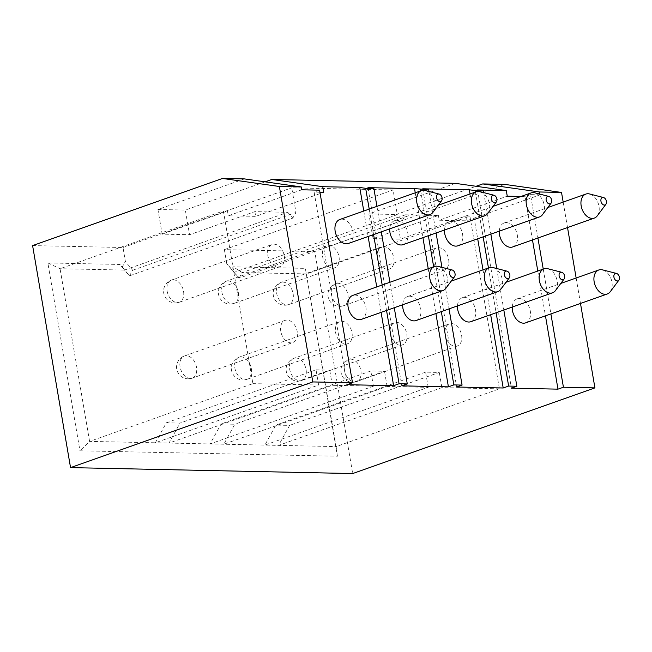 <?xml version="1.0" encoding="UTF-8"?>
<svg xmlns="http://www.w3.org/2000/svg" width="652" height="652" viewBox="0 0 652 652"><rect width="100%" height="100%" fill="white"/><g stroke="black" fill="none" stroke-linecap="round" stroke-linejoin="round"><path stroke-width="0.49" stroke-dasharray="3.26 2.44" d="M32.6 245.6L123 247.507L125.38 261.444L122.242 267.043L119.968 264.459L47.849 262.935L79.96 450.793L337.451 456.221L305.34 268.371L233.22 266.847L231.81 269.357L226.733 263.579L234.011 272.389L397.312 214.63L402.398 220.409L405.528 214.801L438.405 215.494L373.083 238.599L400.475 239.178L396.253 214.508L476.058 186.285M226.733 263.579L224.353 249.643L314.745 251.55L352.691 473.556M122.242 267.043L129.52 275.853L132.658 270.246L125.38 261.444M132.658 270.246L295.959 212.495L291.746 187.825L393.099 189.96L397.312 214.63M123 247.507L291.746 187.825M244.402 178.901L157.939 209.488L162.152 234.149L189.553 234.728L254.867 211.623L287.744 212.316L124.442 270.075L129.52 275.853L292.821 218.094L295.959 212.495M287.744 212.316L292.821 218.094M47.849 262.935L60.066 268.722L124.442 270.075L119.968 264.459M252.886 383.637L318.624 385.022L155.323 442.781L89.585 441.396L252.886 383.637L223.367 210.963L60.066 268.722L89.585 441.396L79.96 450.793M318.624 385.022L316.033 369.839L166.341 422.789L155.323 442.781L336.114 446.587L337.451 456.221M405.528 214.801L242.226 272.56L306.603 273.913L469.905 216.162L499.416 388.837L336.114 446.587L305.34 268.371M469.905 216.162L465.797 216.073L400.475 239.178M231.81 269.357L239.088 278.168L242.226 272.56L233.22 266.847M234.011 272.389L239.088 278.168L402.398 220.409M224.353 249.643L393.099 189.96M455.324 183.351L368.861 213.929L396.253 214.508M265.136 181.835L185.331 210.058L189.553 234.728M157.939 209.488L185.331 210.058M504.632 184.386L314.745 251.55M223.367 210.963L227.475 211.052L162.152 234.149M227.475 211.052L228.29 215.796L255.682 216.366L323.726 192.307M301.778 189.797L228.29 215.796M373.083 238.599L368.861 213.929M499.416 388.837L441.893 387.622L278.591 445.381L289.602 425.381L275.91 425.096L264.891 445.088L428.201 387.329L387.109 386.465L223.807 444.224L234.818 424.232L221.126 423.939L210.107 443.93L373.409 386.18L332.324 385.308L169.023 443.067L180.034 423.075L166.341 422.789M428.201 387.329L425.601 372.153L439.301 372.439L289.602 425.381M441.893 387.622L439.301 372.439M465.797 216.073L466.604 220.816L439.212 220.237L507.256 196.17M438.405 215.494L439.212 220.237M254.867 211.623L255.682 216.366M316.033 369.839L329.725 370.132L180.034 423.075M332.324 385.308L329.725 370.132M373.409 386.18L370.817 370.996L384.517 371.281L234.818 424.232M387.109 386.465L384.517 371.281M352.007 332.789A11.744 7.938 -109.5 0 1 347.703 343.685A11.744 7.938 -109.5 0 1 335.568 332.438A11.744 7.938 -109.5 0 1 339.871 321.542A11.744 7.938 -109.5 0 1 352.007 332.789M406.791 333.938A11.744 7.938 -109.5 0 1 402.488 344.843A11.744 7.938 -109.5 0 1 390.352 333.596A11.744 7.938 -109.5 0 1 394.656 322.691A11.744 7.938 -109.5 0 1 406.791 333.938M461.575 335.095A11.744 7.938 -109.5 0 1 457.272 346A11.744 7.938 -109.5 0 1 445.137 334.753A11.744 7.938 -109.5 0 1 449.44 323.848A11.744 7.938 -109.5 0 1 461.575 335.095M284.248 255.731A11.744 7.938 -109.5 0 1 279.944 266.635A11.744 7.938 -109.5 0 1 267.809 255.38A11.744 7.938 -109.5 0 1 272.112 244.484A11.744 7.938 -109.5 0 1 284.248 255.731M339.032 256.888A11.744 7.938 -109.5 0 1 334.729 267.785A11.744 7.938 -109.5 0 1 322.593 256.538A11.744 7.938 -109.5 0 1 326.897 245.641A11.744 7.938 -109.5 0 1 339.032 256.888M393.816 258.037A11.744 7.938 -109.5 0 1 389.513 268.942A11.744 7.938 -109.5 0 1 377.378 257.695A11.744 7.938 -109.5 0 1 381.681 246.79A11.744 7.938 -109.5 0 1 393.816 258.037M448.6 259.194A11.744 7.938 -109.5 0 1 444.297 270.099A11.744 7.938 -109.5 0 1 432.162 258.852A11.744 7.938 -109.5 0 1 436.465 247.947A11.744 7.938 -109.5 0 1 448.6 259.194M280.784 331.281A11.744 7.938 -109.5 0 1 285.087 320.385A11.744 7.938 -109.5 0 1 297.222 331.632A11.744 7.938 -109.5 0 1 292.919 342.536A11.744 7.938 -109.5 0 1 280.784 331.281M425.601 372.153L275.91 425.096M539.978 194.141L540.092 194.826L466.604 220.816M376.938 206.366L381.29 231.827M389.912 282.267L394.264 307.728M369.211 209.096L373.563 234.557M382.186 284.997L386.538 310.458M428.975 191.468L436.074 232.984M441.95 267.369L449.049 308.885M420.695 190.897L428.356 235.714M433.661 266.79L441.322 311.615M540.092 194.826L530.508 194.622L537.924 238.021M543.238 269.105L550.899 313.922M563.173 202.096L567.525 227.556M576.148 277.997L580.492 303.457M483.76 192.625L490.858 234.133M496.734 268.526L503.833 310.034M475.479 192.047L483.14 236.863M488.454 267.948L496.115 312.764M319.578 190.18L314.134 192.104L347.06 384.696M477.533 189.96L511.412 388.168M521.046 196.464L525.064 196.545L532.48 239.944M537.794 271.028L545.455 315.845M525.642 322.854A12.722 8.598 70.5 0 0 530.304 311.045A12.722 8.598 70.5 0 0 517.158 298.86A12.722 8.598 70.5 0 0 512.268 307.051M512.668 246.953A12.722 8.598 70.5 0 0 517.329 235.144A12.722 8.598 70.5 0 0 504.183 222.96A12.722 8.598 70.5 0 0 499.293 231.15M530.508 194.622L525.064 196.545M610.264 291.729A12.722 8.598 70.5 0 0 611.951 282.169A12.722 8.598 70.5 0 0 602.529 269.863M597.289 215.828A12.722 8.598 70.5 0 0 598.984 206.268A12.722 8.598 70.5 0 0 589.555 193.962M319.928 192.226L314.134 192.104M363.775 211.028L368.119 236.48M376.742 286.929L381.094 312.381M361.289 319.39A12.722 8.598 70.5 0 0 365.943 307.581A12.722 8.598 70.5 0 0 352.797 295.397M348.315 243.489A12.722 8.598 70.5 0 0 352.976 231.68A12.722 8.598 70.5 0 0 339.831 219.496M445.903 288.265A12.722 8.598 70.5 0 0 447.598 278.697A12.722 8.598 70.5 0 0 438.168 266.399M432.928 212.365A12.722 8.598 70.5 0 0 434.623 202.805A12.722 8.598 70.5 0 0 425.202 190.498M367.964 187.646L401.844 385.854M415.251 192.821L422.912 237.638M428.225 268.722L435.886 313.539M416.074 320.548A12.722 8.598 70.5 0 0 420.736 308.738A12.722 8.598 70.5 0 0 407.59 296.546A12.722 8.598 70.5 0 0 402.7 304.745M403.099 244.647A12.722 8.598 70.5 0 0 407.761 232.837A12.722 8.598 70.5 0 0 394.615 220.653A12.722 8.598 70.5 0 0 389.725 228.844M500.687 289.415A12.722 8.598 70.5 0 0 502.382 279.855A12.722 8.598 70.5 0 0 492.961 267.556M487.712 213.514A12.722 8.598 70.5 0 0 489.407 203.954A12.722 8.598 70.5 0 0 479.986 191.655M422.749 188.803L456.628 387.011M470.035 193.97L477.696 238.795M483.01 269.871L490.671 314.696M470.858 321.697A12.722 8.598 70.5 0 0 475.52 309.887A12.722 8.598 70.5 0 0 462.374 297.703A12.722 8.598 70.5 0 0 457.484 305.894M457.883 245.796A12.722 8.598 70.5 0 0 462.545 233.987A12.722 8.598 70.5 0 0 449.399 221.802A12.722 8.598 70.5 0 0 444.509 229.993M555.471 290.572A12.722 8.598 70.5 0 0 557.167 281.012A12.722 8.598 70.5 0 0 547.745 268.714M542.497 214.671A12.722 8.598 70.5 0 0 544.192 205.111A12.722 8.598 70.5 0 0 534.77 192.813M370.817 370.996L221.126 423.939M180.082 366.905A11.744 7.938 -109.5 0 1 184.377 356A11.744 7.938 -109.5 0 1 196.513 367.247A11.744 7.938 -109.5 0 1 192.218 378.152A11.744 7.938 -109.5 0 1 180.082 366.905M251.297 368.404A11.744 7.938 -109.5 0 1 247.002 379.301A11.744 7.938 -109.5 0 1 234.867 368.054A11.744 7.938 -109.5 0 1 239.162 357.157A11.744 7.938 -109.5 0 1 251.297 368.404M306.09 369.562A11.744 7.938 -109.5 0 1 301.786 380.458A11.744 7.938 -109.5 0 1 289.651 369.211A11.744 7.938 -109.5 0 1 293.954 358.307A11.744 7.938 -109.5 0 1 306.09 369.562M360.874 370.711A11.744 7.938 -109.5 0 1 356.571 381.616A11.744 7.938 -109.5 0 1 344.435 370.369A11.744 7.938 -109.5 0 1 348.738 359.464A11.744 7.938 -109.5 0 1 360.874 370.711M183.538 291.346A11.744 7.938 -109.5 0 1 179.243 302.251A11.744 7.938 -109.5 0 1 167.108 291.004A11.744 7.938 -109.5 0 1 171.403 280.099A11.744 7.938 -109.5 0 1 183.538 291.346M238.33 292.503A11.744 7.938 -109.5 0 1 234.027 303.408A11.744 7.938 -109.5 0 1 221.892 292.153A11.744 7.938 -109.5 0 1 226.195 281.257A11.744 7.938 -109.5 0 1 238.33 292.503M293.115 293.661A11.744 7.938 -109.5 0 1 288.812 304.557A11.744 7.938 -109.5 0 1 276.676 293.31A11.744 7.938 -109.5 0 1 280.979 282.414A11.744 7.938 -109.5 0 1 293.115 293.661M347.899 294.81A11.744 7.938 -109.5 0 1 343.596 305.715A11.744 7.938 -109.5 0 1 331.46 294.468A11.744 7.938 -109.5 0 1 335.764 283.563A11.744 7.938 -109.5 0 1 347.899 294.81M285.087 320.385L184.377 356A11.744 11.744 0 0 0 176.716 369.056A11.744 11.744 0 0 0 192.218 378.152L292.919 342.536M347.703 343.685L247.002 379.301A11.744 11.744 0 0 1 231.501 370.206A11.744 11.744 0 0 1 239.162 357.157L339.871 321.542M402.488 344.843L301.786 380.458A11.744 11.744 0 0 1 286.285 371.363A11.744 11.744 0 0 1 293.954 358.307L394.656 322.691M457.272 346L356.571 381.616A11.744 11.744 0 0 1 341.077 372.52A11.744 11.744 0 0 1 348.738 359.464L449.44 323.848M279.944 266.635L179.243 302.251A11.744 11.744 0 0 1 163.742 293.155A11.744 11.744 0 0 1 171.403 280.099L272.112 244.484M334.729 267.785L234.027 303.408A11.744 11.744 0 0 1 218.526 294.313A11.744 11.744 0 0 1 226.195 281.257L326.897 245.641M389.513 268.942L288.812 304.557A11.744 11.744 0 0 1 273.318 295.462A11.744 11.744 0 0 1 280.979 282.414L381.681 246.79M444.297 270.099L343.596 305.715A11.744 11.744 0 0 1 328.103 296.619A11.744 11.744 0 0 1 335.764 283.563L436.465 247.947M517.158 298.86L560.802 283.424M504.183 222.96L547.827 207.523M407.59 296.546L451.233 281.11M394.615 220.653L438.258 205.209M462.374 297.703L506.017 282.267M449.399 221.802L493.042 206.366"/><path stroke-width="0.98" d="M580.492 303.457L594.926 387.883L352.691 473.556L70.546 467.614L32.6 245.6L222.487 178.444L244.402 178.901L301.289 186.953L279.374 186.496L222.487 178.444M482.716 183.929L539.603 191.981L561.519 192.438L504.632 184.386L482.716 183.929L476.058 186.285M319.928 192.226L323.726 192.307L322.764 186.692L359.749 187.474L365.658 188.314L373.881 188.485L367.964 187.646L414.533 188.632L428.666 189.642L422.749 188.803L469.318 189.781L475.235 190.62L483.45 190.791L477.533 189.96L506.294 190.563L455.324 183.351L271.794 179.479L265.136 181.835M322.764 186.692L271.794 179.479M301.289 186.953L301.778 189.797L319.578 190.18L352.504 382.773L312.781 381.933L279.374 186.496M539.603 191.981L539.978 194.141M373.881 188.485L376.938 206.366M381.29 231.827L389.912 282.267M394.264 307.728L407.288 383.93L399.073 383.759L386.538 310.458M365.658 188.314L369.211 209.096M373.563 234.557L382.186 284.997M428.666 189.642L428.975 191.468M436.074 232.984L441.95 267.369M449.049 308.885L462.072 385.087L453.857 384.908L441.322 311.615M420.45 189.463L420.695 190.897M428.356 235.714L433.661 266.79M537.924 238.021L543.238 269.105M550.899 313.922L563.426 387.223L594.926 387.883M561.519 192.438L563.173 202.096M567.525 227.556L576.148 277.997M483.45 190.791L483.76 192.625M490.858 234.133L496.734 268.526M503.833 310.034L516.857 386.237L508.642 386.065L496.115 312.764M475.235 190.62L475.479 192.047M483.14 236.863L488.454 267.948M381.094 312.381L393.629 385.682L347.06 384.696L352.504 382.773M545.455 315.845L557.982 389.146L511.412 388.168L516.857 386.237M557.982 389.146L563.426 387.223M312.781 381.933L70.546 467.614M393.629 385.682L399.073 383.759M435.886 313.539L448.413 386.84L401.844 385.854L407.288 383.93M448.413 386.84L453.857 384.908M490.671 314.696L503.197 387.989L456.628 387.011L462.072 385.087M503.197 387.989L508.642 386.065M506.294 190.563L507.256 196.17L521.046 196.464M532.48 239.944L537.794 271.028M512.268 307.051A12.722 8.598 70.5 0 0 512.496 310.67A12.722 8.598 70.5 0 0 525.642 322.854L607.297 293.979A12.722 8.598 70.5 0 0 610.264 291.729L618.878 280.164A3.912 2.649 70.5 0 0 619.4 277.222A3.912 2.649 70.5 0 0 616.499 273.441A3.912 2.649 70.5 0 0 613.923 277.108A3.912 2.649 70.5 0 0 616.058 280.564A3.912 2.649 70.5 0 0 618.878 280.164M499.293 231.15A12.722 8.598 70.5 0 0 499.522 234.769A12.722 8.598 70.5 0 0 512.668 246.953L594.322 218.078A12.722 8.598 70.5 0 0 597.289 215.828L605.904 204.263A3.912 2.649 70.5 0 0 606.425 201.321A3.912 2.649 70.5 0 0 603.524 197.54A3.912 2.649 70.5 0 0 600.948 201.207A3.912 2.649 70.5 0 0 603.084 204.663A3.912 2.649 70.5 0 0 605.904 204.263M616.499 273.441L602.529 269.863A12.722 8.598 70.5 0 0 598.805 269.977A12.722 8.598 70.5 0 0 594.151 281.794A12.722 8.598 70.5 0 0 607.297 293.979M603.524 197.54L589.555 193.962A12.722 8.598 70.5 0 0 585.838 194.084A12.722 8.598 70.5 0 0 581.177 205.893A12.722 8.598 70.5 0 0 594.322 218.078M359.749 187.474L363.775 211.028M368.119 236.48L376.742 286.929M452.146 269.977L438.168 266.399A12.722 8.598 70.5 0 0 434.452 266.513L352.797 295.397A12.722 8.598 70.5 0 0 348.144 307.206A12.722 8.598 70.5 0 0 361.289 319.39L442.936 290.515A12.722 8.598 70.5 0 0 445.903 288.265L454.526 276.701A3.912 2.649 70.5 0 0 455.047 273.758A3.912 2.649 70.5 0 0 452.146 269.977A3.912 2.649 70.5 0 0 449.562 273.644A3.912 2.649 70.5 0 0 451.706 277.092A3.912 2.649 70.5 0 0 454.526 276.701M439.171 194.076L425.202 190.498A12.722 8.598 70.5 0 0 421.477 190.612L339.831 219.496A12.722 8.598 70.5 0 0 335.169 231.305A12.722 8.598 70.5 0 0 348.315 243.489L429.961 214.614A12.722 8.598 70.5 0 0 432.928 212.365L441.551 200.8A3.912 2.649 70.5 0 0 442.072 197.858A3.912 2.649 70.5 0 0 439.171 194.076A3.912 2.649 70.5 0 0 436.587 197.743A3.912 2.649 70.5 0 0 438.731 201.199A3.912 2.649 70.5 0 0 441.551 200.8M434.452 266.513A12.722 8.598 70.5 0 0 429.79 278.322A12.722 8.598 70.5 0 0 442.936 290.515M421.477 190.612A12.722 8.598 70.5 0 0 416.815 202.422A12.722 8.598 70.5 0 0 429.961 214.614M414.533 188.632L415.251 192.821M422.912 237.638L428.225 268.722M402.7 304.745A12.722 8.598 70.5 0 0 402.928 308.363A12.722 8.598 70.5 0 0 416.074 320.548L497.721 291.664A12.722 8.598 70.5 0 0 500.687 289.415L509.31 277.858A3.912 2.649 70.5 0 0 509.831 274.916A3.912 2.649 70.5 0 0 506.93 271.126A3.912 2.649 70.5 0 0 504.346 274.794A3.912 2.649 70.5 0 0 506.49 278.249A3.912 2.649 70.5 0 0 509.31 277.858M389.725 228.844A12.722 8.598 70.5 0 0 389.953 232.462A12.722 8.598 70.5 0 0 403.099 244.647L484.754 215.763A12.722 8.598 70.5 0 0 487.712 213.514L496.335 201.957A3.912 2.649 70.5 0 0 496.857 199.015A3.912 2.649 70.5 0 0 493.955 195.225A3.912 2.649 70.5 0 0 491.38 198.901A3.912 2.649 70.5 0 0 493.515 202.348A3.912 2.649 70.5 0 0 496.335 201.957M506.93 271.126L492.961 267.556A12.722 8.598 70.5 0 0 489.236 267.67A12.722 8.598 70.5 0 0 484.575 279.48A12.722 8.598 70.5 0 0 497.721 291.664M493.955 195.225L479.986 191.655A12.722 8.598 70.5 0 0 476.262 191.769A12.722 8.598 70.5 0 0 471.608 203.579A12.722 8.598 70.5 0 0 484.754 215.763M469.318 189.781L470.035 193.97M477.696 238.795L483.01 269.871M457.484 305.894A12.722 8.598 70.5 0 0 457.712 309.513A12.722 8.598 70.5 0 0 470.858 321.697L552.513 292.821A12.722 8.598 70.5 0 0 555.471 290.572L564.094 279.007A3.912 2.649 70.5 0 0 564.616 276.065A3.912 2.649 70.5 0 0 561.714 272.283A3.912 2.649 70.5 0 0 559.139 275.951A3.912 2.649 70.5 0 0 561.274 279.406A3.912 2.649 70.5 0 0 564.094 279.007M444.509 229.993A12.722 8.598 70.5 0 0 444.737 233.612A12.722 8.598 70.5 0 0 457.883 245.796L539.538 216.92A12.722 8.598 70.5 0 0 542.497 214.671L551.119 203.106A3.912 2.649 70.5 0 0 551.641 200.164A3.912 2.649 70.5 0 0 548.739 196.382A3.912 2.649 70.5 0 0 546.164 200.05A3.912 2.649 70.5 0 0 548.299 203.505A3.912 2.649 70.5 0 0 551.119 203.106M561.714 272.283L547.745 268.714A12.722 8.598 70.5 0 0 544.021 268.828A12.722 8.598 70.5 0 0 539.367 280.637A12.722 8.598 70.5 0 0 552.513 292.821M548.739 196.382L534.77 192.813A12.722 8.598 70.5 0 0 531.046 192.927A12.722 8.598 70.5 0 0 526.392 204.736A12.722 8.598 70.5 0 0 539.538 216.92M560.802 283.424L598.805 269.977M547.827 207.523L585.838 194.084M451.233 281.11L489.236 267.67M438.258 205.209L476.262 191.769M506.017 282.267L544.021 268.828M493.042 206.366L531.046 192.927"/></g></svg>
